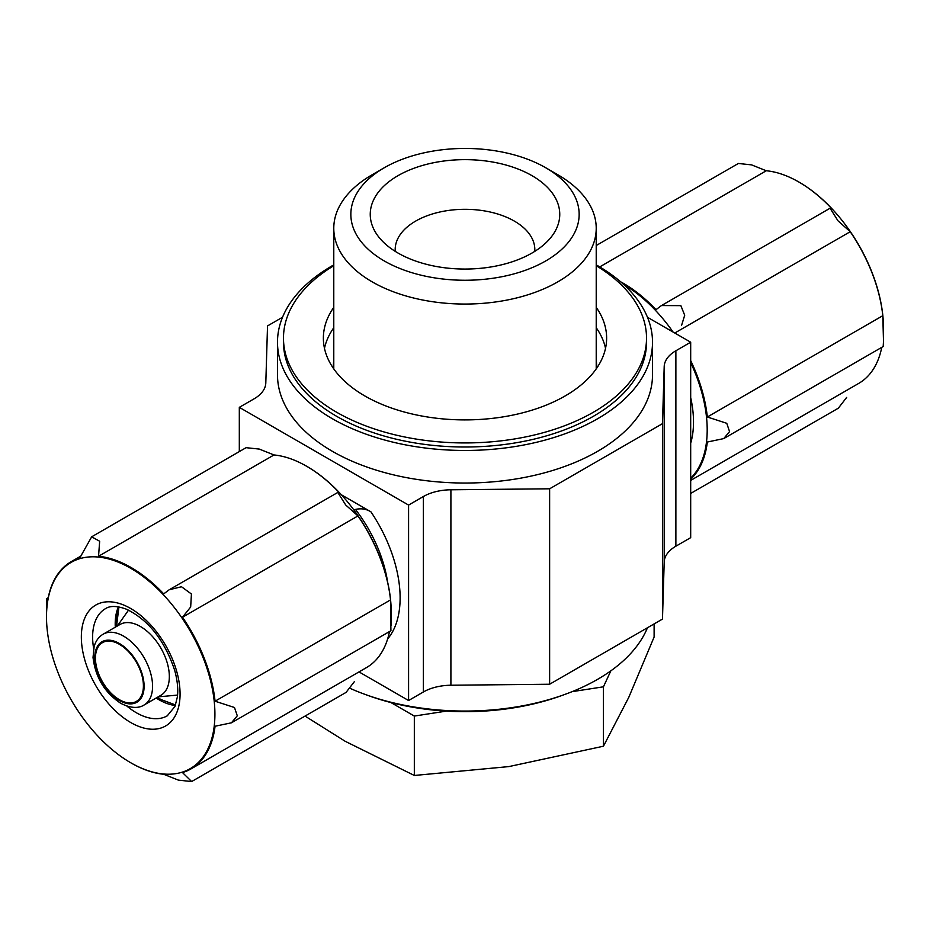 <?xml version="1.0" encoding="UTF-8"?>
<svg xmlns="http://www.w3.org/2000/svg" width="930" height="930" viewBox="0 0 930 930"><rect width="100%" height="100%" fill="white"/><g stroke="black" fill="none" stroke-linecap="round" stroke-linejoin="round"><path stroke-width="1.4" d="M596.618 368.327A131.653 76.016 0 0 0 596.653 366.641A131.653 76.016 0 0 0 596.223 360.515M333.777 360.515A131.653 76.016 0 0 0 333.347 366.641A131.653 76.016 0 0 0 333.382 368.327M387.577 581.889A99.743 57.579 -120 0 0 355.458 509.431C361.2 508.14 366.35 508.954 370.942 511.849L341.391 494.795M355.458 509.431L354.063 510.233M282.546 317.258L267.526 325.919L265.806 382.928A39.897 23.029 0 0 1 254.123 398.807L239.312 407.352L408.584 505.083L423.382 496.527A39.897 23.029 0 0 1 450.899 489.785L549.63 488.796L662.474 423.65L664.194 366.641A39.897 23.029 0 0 1 675.878 350.761L690.688 342.205L690.688 537.656L675.878 546.201A39.897 23.029 0 0 0 664.194 562.092L662.474 619.089L549.63 684.236L450.899 685.236A39.897 23.029 0 0 0 423.382 691.978L408.584 700.523L359.003 671.902M690.688 342.205L647.454 317.258M239.312 407.352L239.312 451.573M408.584 505.083L408.584 700.523M549.63 488.796L549.63 684.236M662.474 423.65L662.474 619.089M333.777 264.876A187.511 108.252 0 0 0 277.489 342.205L277.489 374.778A187.511 108.252 0 0 0 332.417 451.329A187.511 108.252 0 0 0 536.761 474.8A187.511 108.252 0 0 0 652.511 374.778L652.511 342.205A187.511 108.252 0 0 0 596.223 264.876M350.319 688.456A187.511 108.252 0 0 0 647.454 627.762M605.523 348.32A141.627 81.77 0 0 0 596.223 327.732M333.777 327.732A141.627 81.77 0 0 0 324.477 348.32M333.777 307.377A141.627 81.77 0 0 0 323.373 338.136A141.627 81.77 0 0 0 364.851 395.959A141.627 81.77 0 0 0 519.196 413.676A141.627 81.77 0 0 0 606.627 338.136A141.627 81.77 0 0 0 596.223 307.377M333.777 265.724A181.524 104.799 0 0 0 283.476 338.136A181.524 104.799 0 0 0 336.648 412.246A181.524 104.799 0 0 0 534.471 434.961A181.524 104.799 0 0 0 646.524 338.136A181.524 104.799 0 0 0 596.223 265.724M283.476 338.136L283.476 342.205A181.524 104.799 0 0 0 336.648 416.315A181.524 104.799 0 0 0 534.471 439.03A181.524 104.799 0 0 0 646.524 342.205L646.524 338.136M277.489 342.205A187.511 108.252 0 0 0 332.417 418.756A187.511 108.252 0 0 0 536.761 442.227A187.511 108.252 0 0 0 652.511 342.205M367.373 695.233A181.524 104.799 0 0 0 562.627 695.233M144.103 704.998L160.867 695.315A40.897 23.61 -120 0 0 160.867 648.094A40.897 23.61 -120 0 0 119.982 624.483L103.207 634.167C98.836 636.713 95.825 640.817 94.151 646.455L93.035 657.394C95.337 677.145 104.544 692.443 120.668 703.266C134.315 710.346 141.825 706.521 144.103 704.998A40.897 23.61 -120 0 0 144.103 657.777A40.897 23.61 -120 0 0 103.207 634.167M119.424 644.339A33.91 19.577 60 0 1 141.581 674.215A33.91 19.577 60 0 1 136.385 701.394A33.91 19.577 60 0 1 119.424 699.709A33.91 19.577 60 0 1 97.266 669.833A33.91 19.577 60 0 1 102.463 642.653A33.91 19.577 60 0 1 119.424 644.339M534.75 251.379A69.82 40.304 0 0 0 534.82 249.612A69.82 40.304 0 0 0 465 209.308A69.82 40.304 0 0 0 395.18 249.612A69.82 40.304 0 0 0 395.25 251.379M572.148 691.653L603.442 686.805L610.847 670.844M390.937 702.557L414.327 716.065L446.272 711.125M384.288 167.749L372.209 174.724A131.223 75.76 0 0 0 333.777 228.292A131.223 75.76 0 0 0 372.209 281.871A131.223 75.76 0 0 0 515.22 298.286A131.223 75.76 0 0 0 596.223 228.292A131.223 75.76 0 0 0 557.791 174.724L545.712 167.749A114.146 65.902 0 0 0 384.288 167.749A114.146 65.902 0 0 0 384.288 260.958A114.146 65.902 0 0 0 545.712 260.958A114.146 65.902 0 0 0 545.712 167.749M398.005 253.03A94.755 54.707 0 0 0 551.502 236.685A94.755 54.707 0 0 0 465 159.646A94.755 54.707 0 0 0 378.498 236.685A94.755 54.707 0 0 0 398.005 253.03M603.442 686.805L603.442 746.22L628.773 697.361L654.115 637.027L654.115 623.914M603.442 746.22L508.884 766.587L414.327 775.469L414.327 716.065M414.327 775.469L345.111 741.245L305.052 716.088M130.712 762.74A119.087 68.75 -120 0 0 214.911 714.124A119.087 68.75 -120 0 0 130.712 568.277A119.087 68.75 -120 0 0 46.5 616.892A119.087 68.75 -120 0 0 47.198 629.75A119.087 68.75 -120 0 0 130.712 762.74L131.13 762.984A119.691 69.099 60 0 1 130.921 762.867M46.5 616.892L46.5 603.861L46.814 598.478L47.198 604.291A119.691 69.099 60 0 1 71.285 561.615A119.691 69.099 60 0 1 79.782 557.942L91.663 536.831L99.661 541.237L98.545 556.268A119.691 69.099 60 0 1 163.715 593.886L169.202 589.76L181.501 586.749L191.429 594.003L190.673 606.999L182.489 617.241A119.691 69.099 60 0 1 215.063 701.208L234.488 707.509L237.29 715.809L231.442 722.808L215.063 726.237A119.691 69.099 60 0 1 190.976 768.912A119.691 69.099 60 0 1 182.489 772.586L191.65 781.537L178.444 780.142L163.715 774.272A119.691 69.099 60 0 1 131.13 762.984M182.489 617.241L357.957 515.929L345.704 504.99L337.788 492.423L339.183 492.575A119.691 69.099 -120 0 0 306.598 466.232A119.691 69.099 -120 0 0 274.013 454.956L259.296 449.085L246.09 447.679L91.663 536.819M98.545 556.268L274.013 454.956M191.65 781.549L346.065 692.397L354.377 681.644M190.976 768.912L366.443 667.612A119.691 69.099 -120 0 0 389.484 631.563M231.442 722.808L390.914 630.738L390.53 599.908A119.691 69.099 -120 0 0 357.957 515.929M215.063 701.208L390.53 599.908M391.228 625.367L391.228 612.335A119.087 68.75 -120 0 0 307.028 466.476A119.087 68.75 -120 0 0 306.807 466.36M799.079 182.152A119.087 68.75 60 0 1 799.288 182.268A119.087 68.75 60 0 1 883.5 328.127L883.5 341.147L882.803 315.689A119.691 69.099 -120 0 0 850.218 231.721L837.977 220.782L830.06 208.215L831.455 208.367A119.691 69.099 -120 0 0 798.87 182.024A119.691 69.099 -120 0 0 766.285 170.748L751.568 164.877L738.362 163.471L596.223 245.52M690.688 480.415L858.716 383.404A119.691 69.099 -120 0 0 881.756 347.355M838.337 408.177L846.649 397.436M690.688 360.619A119.691 69.099 60 0 1 707.335 417L726.76 423.301L729.562 431.601L723.714 438.6L883.186 346.53L883.5 341.147M766.285 170.748L599.722 266.91M620.496 281.72A119.691 69.099 60 0 1 655.987 309.678L661.463 305.551L680.865 305.645L684.701 315.258L681.574 325.407M850.218 231.721L674.773 333.021M882.803 315.689L707.335 417M723.714 438.6L707.335 442.029A119.691 69.099 60 0 1 690.688 479.183M623.507 284.371A119.087 68.75 60 0 1 673.053 332.033M690.688 362.572A119.087 68.75 60 0 1 690.688 478.206M690.688 397.587A99.743 57.579 60 0 1 690.688 443.192M387.624 638.968A107.717 62.194 -120 0 0 370.942 511.849M423.382 496.527L423.382 691.978M450.899 489.785L450.899 685.236M664.194 366.641L664.194 562.092M675.878 350.761L675.878 546.201M119.424 700.523A34.91 20.158 -120 0 0 140.802 670.112A34.91 20.158 -120 0 0 98.045 645.432A34.91 20.158 -120 0 0 119.424 700.523M130.712 722.517A69.82 40.304 -120 0 0 173.457 661.695A69.82 40.304 -120 0 0 87.955 612.324A69.82 40.304 -120 0 0 130.712 722.517M118.459 606.86A63.833 36.851 -120 0 0 116.413 626.541M157.298 697.372A63.833 36.851 -120 0 0 161.367 699.93M156.17 698.023A61.833 35.7 -120 0 0 158.925 699.709A61.833 35.7 -120 0 0 175.363 705.498M118.401 606.848A61.833 35.7 -120 0 0 115.285 627.192M126.922 706.114A61.833 35.7 -120 0 0 136.35 712.74A61.833 35.7 -120 0 0 167.272 715.809L175.003 706.405L177.398 696.826C178.316 689.107 177.421 680.272 174.677 670.309C164.633 640.433 148.626 620.101 126.643 609.29C117.203 605.767 110.135 605.558 105.427 608.697A61.833 35.7 -120 0 0 93.651 648.489M158.193 696.861L177.572 695.082M117.308 626.029L128.526 610.138M596.223 368.896L596.223 228.292M333.777 368.896L333.777 228.292M170.12 589.248L337.683 492.505M71.285 561.615L80.143 556.5M46.814 598.478L48.244 597.665M175.549 704.987L160.913 699.511L157.403 697.314M118.935 606.941L116.506 626.495M829.955 208.297L662.393 305.04M838.337 408.189L690.688 493.435"/></g></svg>
